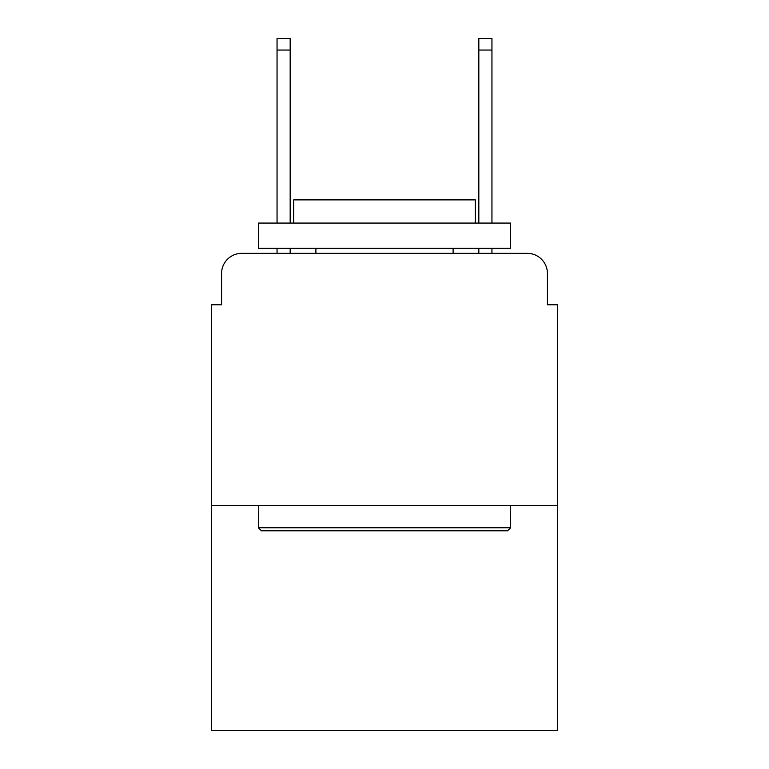 <?xml version="1.0" encoding="UTF-8"?>
<svg xmlns="http://www.w3.org/2000/svg" width="769" height="769" viewBox="0 0 769 769"><rect width="100%" height="100%" fill="white"/><g stroke="black" fill="none" stroke-linecap="round" stroke-linejoin="round"><path stroke-width="1.15" d="M221.568 273.524L221.568 304.793L221.568 273.524A20.177 20.177 0 0 1 241.745 253.347L277.051 253.347L277.051 248.3M557.525 505.569L211.475 505.569L211.475 730.55L557.525 730.55L557.525 304.793L547.432 304.793L547.432 273.524A20.177 20.177 0 0 0 527.255 253.347L241.745 253.347M211.475 505.569L211.475 304.793L221.568 304.793M290.173 248.3L290.173 253.347L305.802 253.347M463.198 253.347L478.827 253.347L478.827 248.3M491.949 248.3L491.949 253.347L527.255 253.347M547.432 304.793L547.432 273.524M507.588 530.793L261.412 530.793L258.384 527.765L510.616 527.765L507.588 530.793M258.384 223.077L510.616 223.077L510.616 248.3L258.384 248.3L258.384 223.077M475.3 223.077L475.3 199.873L293.7 199.873L293.7 223.077M258.384 505.569L258.384 527.765M510.616 505.569L510.616 527.765M315.896 248.3L315.896 253.347M453.104 248.3L453.104 253.347M277.051 223.077L277.051 38.45L290.173 38.45L290.173 223.077M478.827 223.077L478.827 38.45L491.949 38.45L491.949 223.077M277.051 50.052L290.173 50.052M491.949 50.052L478.827 50.052"/></g></svg>
